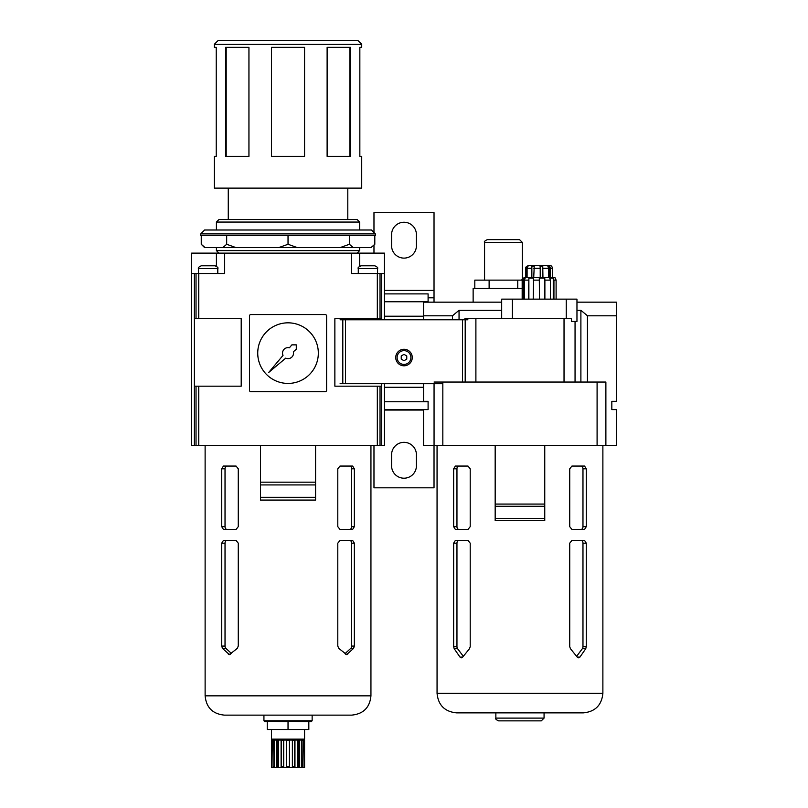 <?xml version="1.0" encoding="UTF-8"?>
<svg xmlns="http://www.w3.org/2000/svg" width="808" height="808" viewBox="0 0 808 808"><rect width="100%" height="100%" fill="white"/><g stroke="black" fill="none" stroke-linecap="round" stroke-linejoin="round"><path stroke-width="1.21" d="M221.715 543.188L223.422 540.431L236.077 540.431L238.269 543.188L238.269 646.087L237.259 648.4L229.411 654.621L222.483 648.4L221.715 646.087L221.715 543.188L225.028 543.188L225.028 646.087A2.757 1.949 -90 0 0 225.917 648.4L231.371 653.389M221.715 468.812L223.422 466.065L236.077 466.065L238.269 468.812L238.269 526.665L236.077 529.412L223.422 529.412L221.715 526.665L221.715 468.812L225.028 468.812L225.028 526.665A2.757 1.949 -90 0 0 226.967 529.412M337.794 646.087L337.794 543.188L339.986 540.431L352.652 540.431L354.348 543.188L354.348 646.087L353.581 648.4L346.662 654.621L338.805 648.4L337.794 646.087M337.794 526.665L337.794 468.812L339.986 466.065L352.652 466.065L354.348 468.812L354.348 526.665L352.652 529.412L339.986 529.412L337.794 526.665M194.374 445.4L380.033 445.4L380.033 386.174L334.865 386.174L334.865 318.695L377.326 318.695L377.326 273.518L351.389 273.518L351.389 253.136L191.627 253.136L191.627 445.4L194.374 445.4L194.374 273.518L191.627 273.518M194.374 318.695L196.031 318.695L196.031 273.518L224.674 273.518L224.674 253.136M198.748 445.4L198.748 386.174L241.208 386.174L241.208 318.695L198.748 318.695L198.748 273.518M196.031 273.518L194.374 273.518M196.031 318.695L198.748 318.695M377.326 318.695L380.033 318.695L380.033 273.518L377.326 273.518M381.689 319.796L381.689 273.518L380.033 273.518M381.689 318.695L380.033 318.695M380.033 445.4L384.446 445.4L384.446 383.699M384.446 319.796L384.446 273.518L381.689 273.518M381.689 445.4L381.689 383.699M384.446 273.518L384.446 253.136L351.389 253.136M267.236 721.736L264.903 721.736L263.933 720.766L312.141 720.766L312.141 715.13M286.396 721.736L267.236 721.271L267.236 729.533L288.032 729.533L288.032 721.271L307.191 721.736M312.141 720.766L311.161 721.736L308.828 721.736M194.374 386.174L196.031 386.174L196.031 445.4M198.748 386.174L196.031 386.174M380.033 386.174L381.689 386.174M216.413 222.059L218.948 219.523L357.116 219.523L359.651 222.059L216.413 222.059L216.413 229.997M361.721 44.299L357.823 40.4L218.241 40.4L214.352 44.299L214.352 47.369L216.231 47.369L216.231 156.368L214.352 156.368L214.352 188.123L361.721 188.123L361.721 156.368L359.843 156.368L359.843 47.369L361.721 47.369L361.721 44.299L214.352 44.299M327.119 156.368L350.49 156.368L350.49 47.369L327.119 47.369L327.119 156.368M225.573 156.368L248.945 156.368L248.945 47.369L225.573 47.369L225.573 156.368M271.508 47.369L304.565 47.369L304.565 156.368L271.508 156.368L271.508 47.369M347.804 188.123L347.804 219.523M226.189 156.368L226.189 47.369M349.874 156.368L349.874 47.369M375.356 233.896L371.458 229.997L204.606 229.997L200.717 233.896L200.717 235.502L375.356 235.502L375.356 233.896L200.717 233.896M201.263 235.502L201.263 244.279L205.131 247.622L201.263 244.279L204.606 247.622L222.806 247.622L226.674 244.279L226.674 235.502M374.801 235.502L374.801 244.279L370.933 247.622L353.258 247.622L349.389 244.279L340.047 247.622L297.374 247.622L288.032 244.279L278.689 247.622L236.017 247.622L226.674 244.279M349.389 235.502L349.389 244.279M288.032 235.502L288.032 244.279M357.116 253.136L359.651 250.601L216.413 250.601L218.948 253.136M374.801 244.279L370.933 247.622M353.258 247.622L340.047 247.622M297.374 247.622L278.689 247.622M236.017 247.622L222.806 247.622M250.844 314.565A1.374 1.374 0 0 0 249.47 315.938L249.47 390.315A1.374 1.374 0 0 0 250.844 391.688L325.22 391.688A1.374 1.374 0 0 0 326.594 390.315L326.594 315.938A1.374 1.374 0 0 0 325.22 314.565L250.844 314.565M318.332 353.126A30.3 30.3 0 0 0 272.882 326.886A30.3 30.3 0 0 0 272.882 379.366A30.3 30.3 0 0 0 318.332 353.126M283.022 355.399L268.751 372.407L285.749 358.136A5.505 5.505 0 0 0 293.365 351.753L296.294 349.288L296.294 344.864L291.87 344.864L289.405 347.794A5.505 5.505 0 0 0 283.022 355.399M370.943 695.84L205.121 695.84C206.262 707.555 212.696 713.979 224.402 715.13L351.662 715.13C363.378 713.979 369.801 707.555 370.943 695.84L370.943 445.4M263.933 720.766L263.933 715.13L288.032 715.13M308.09 721.271L308.828 721.271L308.828 729.533L288.032 729.533M287.294 721.271L288.032 721.271M281.558 766.853L281.558 740.411M277.245 766.853L277.245 740.411M274.225 740.411L274.457 766.853L274.225 740.411M301.606 740.411L301.839 766.853L301.606 740.411L302.99 740.411L302.99 766.853L301.606 766.853M298.829 766.853L298.829 740.411M294.506 766.853L294.506 740.411M286.658 766.853L286.658 740.411L289.416 740.411L289.416 766.853L286.658 766.853M283.699 766.853L283.699 740.411L281.103 740.411L281.103 766.853L283.699 766.853M278.497 766.853L278.497 740.411L276.397 740.411L276.397 766.853L278.497 766.853M274.457 766.853L273.084 766.853L273.084 740.411L274.457 740.411M271.579 740.411L271.579 766.853L272.054 740.411M304.01 740.411L304.495 766.853L304.495 740.411M299.677 766.853L299.677 740.411L297.566 740.411L297.566 766.853L299.677 766.853M294.96 766.853L294.96 740.411L292.375 740.411L292.375 766.853L294.96 766.853M304.565 767.6L271.508 767.6L271.508 740.077L304.565 740.077L304.565 767.6M303.586 740.077L304.565 739.108L271.508 739.108L272.478 740.077M198.516 268.559L217.796 268.559C218.493 267.892 217.574 266.973 215.039 265.802L201.263 265.802C198.728 266.973 197.809 267.892 198.516 268.559L198.516 273.518M358.277 268.559L377.558 268.559C378.255 267.892 377.336 266.973 374.801 265.802L361.024 265.802C358.489 266.973 357.57 267.892 358.277 268.559L358.277 273.518M315.575 445.4L315.575 482.174L260.489 482.174L260.489 500.081L315.575 500.081L315.575 497.324L260.489 497.324M260.489 445.4L260.489 482.174M315.575 482.174L315.575 497.324M315.575 484.931L260.489 484.931M349.682 529.412A2.757 1.949 90 0 0 351.631 526.665L351.631 468.812A2.757 1.949 90 0 0 349.682 466.065M344.996 653.652L350.743 648.4A2.757 1.949 90 0 0 351.631 646.087L351.631 543.188A2.757 1.949 90 0 0 349.682 540.431M226.967 466.065A2.757 1.949 -90 0 0 225.028 468.812M226.967 540.431A2.757 1.949 -90 0 0 225.028 543.188M428.099 401.738L428.099 409.595L428.099 401.738L384.446 401.738M428.099 302.162L428.099 293.9L384.446 293.9M384.446 387.284L423.554 387.284M384.446 301.748L428.099 301.748M384.446 316.211L423.554 316.211M373.973 445.4L373.973 487.82L434.027 487.82L434.027 445.4L423.554 445.4L423.554 409.595L384.446 409.595M391.607 466.61L391.607 453.945A12.423 12.423 0 0 1 404 442.34A12.423 12.423 0 0 1 416.393 453.945L416.393 466.61A12.423 12.423 0 0 1 404 478.205A12.423 12.423 0 0 1 391.607 466.61M434.027 302.162L434.027 212.645L373.973 212.645L373.973 232.512M416.393 246.521A12.423 12.423 0 0 1 404 258.116A12.423 12.423 0 0 1 391.607 246.521L391.607 233.855A12.423 12.423 0 0 1 404 222.251A12.423 12.423 0 0 1 416.393 233.855L416.393 246.521M373.973 253.136L373.973 245.107M340.097 319.796L467.903 319.796M340.097 383.699L442.834 383.699M412.262 357.53A8.262 8.262 0 0 0 399.869 350.379A8.262 8.262 0 0 0 399.869 364.691A8.262 8.262 0 0 0 412.262 357.53M410.888 357.53A6.888 6.888 0 0 0 400.556 351.571A6.888 6.888 0 0 0 400.556 363.499A6.888 6.888 0 0 0 410.888 357.53M401.243 359.126L404 360.711L406.757 359.126L406.757 355.944L404 354.348L401.243 355.944L401.243 359.126M533.724 277.376L534.24 266.135L531.856 266.135L531.341 277.376M525.755 277.376L525.755 268.286L527.129 266.135L528.068 266.135L527.099 268.286L527.099 277.376M526.16 268.286L526.16 277.376M550.42 277.376L550.42 268.286L549.632 266.135L550.42 268.286L552.672 268.286L551.642 266.135L552.672 268.286L552.672 277.376M549.632 277.376L549.632 266.135L547.854 266.135L548.652 268.286L548.652 277.376M533.724 268.286L540.219 268.286L540.047 266.135L542.754 266.135L542.936 277.376M464.873 319.796L464.873 318.695L571.488 318.695L571.488 321.443L576.962 321.443L576.962 299.132L501.677 299.132L501.677 318.695M501.677 310.292L459.045 310.292L459.045 319.796M576.962 302.162L616.373 302.162L616.373 315.797L587.456 315.797L580.891 310.292L576.962 310.292M580.891 310.292L580.891 382.043M501.677 302.162L423.554 302.162L423.554 319.796M459.045 310.292L452.48 315.797L423.554 315.797M575.054 321.443L575.054 382.043M564.035 318.695L564.035 382.043M583.325 712.868L456.611 712.868L583.325 712.868C595.203 711.707 601.718 705.192 602.879 693.315L602.879 445.4M468.014 466.065L455.348 466.065L453.652 468.812L453.652 526.665L455.348 529.412L468.014 529.412L470.206 526.665L470.206 468.812L468.014 466.065M468.014 540.431L455.348 540.431L453.652 543.188L453.652 646.673L454.177 648.673L460.015 657.106L461.338 657.853L462.691 657.106L469.509 648.673L470.206 646.673L470.206 543.188L468.014 540.431M584.578 466.065L571.923 466.065L569.731 468.812L569.731 526.665L571.923 529.412L584.578 529.412L586.285 526.665L586.285 468.812L584.578 466.065M584.578 540.431L571.923 540.431L569.731 543.188L569.731 646.673L570.428 648.673L577.245 657.106L578.599 657.853L579.912 657.106L585.76 648.673L586.285 646.673L586.285 543.188L584.578 540.431M428.099 409.595L423.554 409.595M434.058 383.699L434.058 445.4L605.879 445.4L605.879 382.043L597.092 382.043L597.092 445.4M452.48 315.797L452.48 319.796M423.554 383.699L423.554 401.324L428.099 401.324M605.879 445.4L616.373 445.4L616.373 409.595L611.828 409.595L611.828 401.324L616.373 401.324L616.373 315.797M587.456 315.797L587.456 382.043M434.058 382.043L597.092 382.043M442.834 382.043L442.834 445.4M475.892 318.695L475.892 382.043M544.067 718.1L495.859 718.1C495.213 718.837 496.132 719.756 498.617 720.857L541.31 720.857L544.067 718.1L544.067 712.868M544.754 445.4L544.754 520.605L495.173 520.605L495.173 445.4M544.754 506.283L495.173 506.283M544.754 504.071L495.173 504.071M544.754 518.383L495.173 518.383M458.904 529.412A2.757 1.949 90 0 1 456.954 526.665L456.954 468.812A2.757 1.949 90 0 1 458.904 466.065M463.307 656.308L457.57 648.673A2.757 1.949 90 0 1 456.954 646.673L456.954 543.188A2.757 1.949 90 0 1 458.904 540.431M581.033 466.065A2.757 1.949 -90 0 1 582.972 468.812L582.972 526.665A2.757 1.949 -90 0 1 581.033 529.412M581.033 540.431A2.757 1.949 -90 0 1 582.972 543.188L582.972 646.673A2.757 1.949 -90 0 1 582.366 648.673L576.629 656.308M566.246 299.132L566.246 318.695M512.393 299.132L512.393 318.695M473.135 302.162L473.135 288.395L522.17 288.395M474.811 288.395L474.811 280.124L517.756 280.124L517.756 288.395M489.123 280.124L489.123 288.395M517.756 280.124L522.463 280.124L522.463 299.132M522.311 280.124L522.311 242.39L519.554 239.633L487.325 239.633C484.75 240.865 483.83 241.784 484.568 242.39L522.311 242.39M540.219 268.286L540.219 277.376M551.642 266.074L549.995 265.529L528.503 265.529L549.995 265.529M533.209 299.132L533.644 278.124L528.876 278.124L528.876 299.132M528.876 278.124L528.432 299.132M524.352 299.132L524.352 280.124L525.18 278.124L523.291 278.124L523.291 299.132M523.291 278.124L522.463 280.124M544.733 299.132L544.733 278.124L544.885 280.124L550.389 280.124L549.713 278.124L553.258 278.124L553.935 280.124L553.258 278.124L553.258 299.132M555.227 278.124L556.106 280.124L556.106 299.132M556.106 280.124L553.935 280.124L553.935 299.132M550.389 280.124L550.389 299.132M544.885 280.124L544.885 299.132M544.733 278.124L539.31 278.124L539.461 299.132M522.17 299.132L522.17 280.124C521.473 279.457 522.392 278.538 524.927 277.376L553.571 277.376L555.217 277.922M542.754 266.135L542.754 277.376M527.129 266.135L527.129 267.892M531.856 266.135L531.856 277.376M377.326 445.4L377.326 386.174M216.413 266.175L216.413 253.136M359.651 266.175L359.651 253.136M351.631 526.665L354.348 526.665M351.631 468.812L354.348 468.812M345.592 654.187L347.713 654.187M350.743 648.4L353.581 648.4M351.631 646.087L354.348 646.087M351.631 543.188L354.348 543.188M225.028 526.665L221.715 526.665M225.028 646.087L221.715 646.087M225.917 648.4L222.483 648.4M230.472 654.187L228.361 654.187M384.446 410.06L423.554 410.06M428.099 297.819L434.027 297.819M384.446 290.405L434.027 290.405M342.804 319.796L342.804 383.699M345.511 319.796L345.511 383.699M462.489 319.796L462.489 382.043M465.196 319.796L465.196 382.043M527.099 268.286L531.341 268.286M542.936 268.286L548.652 268.286M437.057 445.4L437.057 693.315L602.879 693.315M456.954 526.665L453.652 526.665M456.954 468.812L453.652 468.812M462.691 657.106L460.015 657.106M457.57 648.673L454.177 648.673M456.954 646.673L453.652 646.673M456.954 543.188L453.652 543.188M582.972 468.812L586.285 468.812M582.972 526.665L586.285 526.665M582.972 543.188L586.285 543.188M582.972 646.673L586.285 646.673M582.366 648.673L585.76 648.673M577.245 657.106L579.912 657.106M533.209 280.124L539.461 280.124M524.352 280.124L528.432 280.124M205.121 695.84L205.121 445.4M359.651 222.059L359.651 229.997M228.26 188.123L228.26 219.523M216.413 247.622L216.413 250.601M359.651 247.622L359.651 250.601M271.508 729.533L271.508 739.108M304.565 729.533L304.565 739.108M217.796 268.559L217.796 273.518M377.558 268.559L377.558 273.518M495.859 718.1L495.859 712.868M437.057 693.315C438.209 705.192 444.733 711.707 456.611 712.868M484.568 280.124L484.568 242.39M525.755 268.286C525.038 267.65 525.947 266.731 528.503 265.529"/></g></svg>
